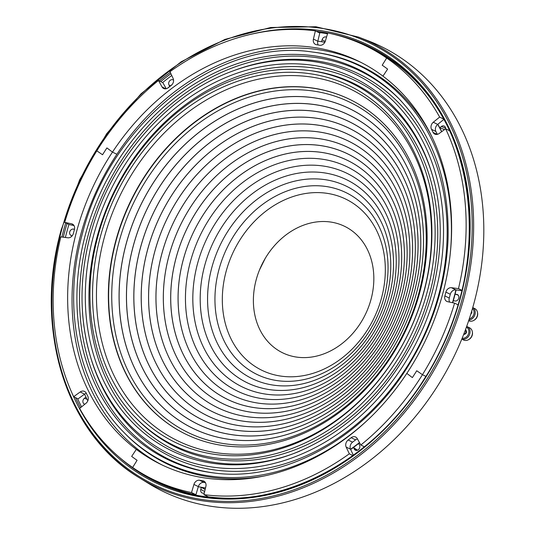 <?xml version="1.0" encoding="UTF-8"?>
<svg xmlns="http://www.w3.org/2000/svg" width="535" height="535" viewBox="0 0 535 535"><rect width="100%" height="100%" fill="white"/><g stroke="black" fill="none" stroke-linecap="round" stroke-linejoin="round"><path stroke-width="0.8" d="M167.361 88.295A232.992 190.005 116.4 0 1 172.056 84.63M317.823 41.188A232.992 190.005 116.4 0 1 324.865 42.258M437.73 124.374A232.992 190.005 116.4 0 1 441.602 131.73M455.894 289.896A232.992 190.005 116.4 0 1 452.49 302.703M359.466 442.565A232.992 190.005 116.4 0 1 350.565 449.28M205.5 487.994A232.992 190.005 116.4 0 1 198.311 486.676M87.827 400.809A232.992 190.005 116.4 0 1 84.557 394.181M450.055 255.543A220.808 180.068 116.4 0 0 312.621 52.062L314.165 52.249A221.343 180.509 116.4 0 1 432.066 137.087M263.675 476.076A221.343 180.509 116.4 0 1 124.836 433.37L123.752 432.26A220.808 180.068 116.4 0 0 368.936 418.845M104.245 237.694A195.924 159.778 116.4 0 1 387.641 116.269A195.924 159.778 116.4 0 1 300.082 440.773A195.924 159.778 116.4 0 1 104.245 237.694M115.761 240.877A186.394 152.007 116.4 0 1 350.659 99.838A186.394 152.007 116.4 0 1 403.865 334.395A186.394 152.007 116.4 0 1 184.809 433.704A186.394 152.007 116.4 0 1 115.761 240.877M184.95 433.771A186.394 152.007 116.4 0 1 116.035 241.017A186.394 152.007 116.4 0 1 350.799 99.911M226.111 271.459A95.317 77.729 116.4 0 1 363.981 212.388A95.317 77.729 116.4 0 1 321.381 370.253A95.317 77.729 116.4 0 1 226.111 271.459M218.969 269.486A101.222 82.544 116.4 0 1 365.385 206.751A101.222 82.544 116.4 0 1 320.144 374.4A101.222 82.544 116.4 0 1 218.969 269.486A101.222 82.55 116.4 0 1 365.385 206.751A101.222 82.55 116.4 0 1 320.144 374.4A101.222 82.55 116.4 0 1 218.969 269.486M211.833 267.513A107.127 87.359 116.4 0 1 366.789 201.12A107.127 87.359 116.4 0 1 318.913 378.546A107.127 87.359 116.4 0 1 211.833 267.513A107.134 87.365 116.4 0 1 366.789 201.113A107.134 87.365 116.4 0 1 318.913 378.553A107.134 87.365 116.4 0 1 211.827 267.507M204.698 265.534A113.032 92.18 116.4 0 1 368.194 195.482A113.032 92.18 116.4 0 1 317.676 382.692A113.032 92.18 116.4 0 1 204.698 265.534A113.039 92.18 116.4 0 1 368.194 195.476A113.039 92.18 116.4 0 1 317.676 382.699A113.039 92.18 116.4 0 1 204.691 265.534M197.562 263.561A118.937 96.995 116.4 0 1 369.598 189.851A118.937 96.995 116.4 0 1 316.446 386.845A118.937 96.995 116.4 0 1 197.562 263.561A118.944 97.002 116.4 0 1 369.598 189.845A118.944 97.002 116.4 0 1 316.446 386.852A118.944 97.002 116.4 0 1 197.549 263.561M190.427 261.588A124.842 101.811 116.4 0 1 371.002 184.221A124.842 101.811 116.4 0 1 315.209 390.991A124.842 101.811 116.4 0 1 190.427 261.588A124.856 101.817 116.4 0 1 371.002 184.207A124.856 101.817 116.4 0 1 315.209 390.998A124.856 101.817 116.4 0 1 190.413 261.588M183.291 259.615A130.747 106.625 116.4 0 1 372.407 178.583A130.747 106.625 116.4 0 1 313.978 395.138A130.747 106.625 116.4 0 1 183.291 259.615M183.271 259.609A130.761 106.639 116.4 0 1 372.413 178.57A130.761 106.639 116.4 0 1 313.971 395.144A130.761 106.639 116.4 0 1 183.271 259.609M176.155 257.643A136.652 111.44 116.4 0 1 373.811 172.952A136.652 111.44 116.4 0 1 312.741 399.284A136.652 111.44 116.4 0 1 176.155 257.643M176.129 257.636A136.672 111.454 116.4 0 1 373.818 172.932A136.672 111.454 116.4 0 1 312.741 399.297A136.672 111.454 116.4 0 1 176.129 257.636M169.013 255.67A142.557 116.255 116.4 0 1 375.216 167.321A142.557 116.255 116.4 0 1 311.51 403.43A142.557 116.255 116.4 0 1 169.013 255.67M168.993 255.663A142.577 116.269 116.4 0 1 375.222 167.301A142.577 116.269 116.4 0 1 311.504 403.443A142.577 116.269 116.4 0 1 168.993 255.663M161.878 253.697A148.462 121.07 116.4 0 1 376.62 161.684A148.462 121.07 116.4 0 1 310.273 407.576A148.462 121.07 116.4 0 1 161.878 253.697M161.851 253.69A148.483 121.091 116.4 0 1 376.627 161.664A148.483 121.091 116.4 0 1 310.267 407.59A148.483 121.091 116.4 0 1 161.851 253.69M154.742 251.724A154.368 125.885 116.4 0 1 378.024 156.053A154.368 125.885 116.4 0 1 309.043 411.723A154.368 125.885 116.4 0 1 154.742 251.724M154.715 251.711A154.394 125.906 116.4 0 1 378.031 156.026A154.394 125.906 116.4 0 1 309.036 411.743A154.394 125.906 116.4 0 1 154.715 251.711M147.606 249.745A160.273 130.7 116.4 0 1 379.429 150.415A160.273 130.7 116.4 0 1 307.806 415.869A160.273 130.7 116.4 0 1 147.606 249.745M147.573 249.738A160.299 130.727 116.4 0 1 379.435 150.388A160.299 130.727 116.4 0 1 307.799 415.889A160.299 130.727 116.4 0 1 147.573 249.738M140.471 247.772A166.178 135.515 116.4 0 1 380.833 144.784A166.178 135.515 116.4 0 1 306.575 420.015A166.178 135.515 116.4 0 1 140.471 247.772M140.431 247.765A166.204 135.542 116.4 0 1 380.846 144.758A166.204 135.542 116.4 0 1 306.568 420.042A166.204 135.542 116.4 0 1 140.431 247.765M133.335 245.799A172.083 140.331 116.4 0 1 382.237 139.154A172.083 140.331 116.4 0 1 305.338 424.161A172.083 140.331 116.4 0 1 133.335 245.799M133.295 245.786A172.116 140.357 116.4 0 1 382.251 139.12A172.116 140.357 116.4 0 1 305.331 424.188A172.116 140.357 116.4 0 1 133.295 245.786M126.2 243.826A177.988 145.145 116.4 0 1 383.648 133.516A177.988 145.145 116.4 0 1 304.107 428.308A177.988 145.145 116.4 0 1 126.2 243.826M126.153 243.813A178.021 145.179 116.4 0 1 383.655 133.482A178.021 145.179 116.4 0 1 304.094 428.334A178.021 145.179 116.4 0 1 126.153 243.813M119.064 241.853A183.893 149.96 116.4 0 1 385.053 127.885A183.893 149.96 116.4 0 1 302.87 432.454A183.893 149.96 116.4 0 1 119.064 241.853M437.837 124.28A232.992 190.005 116.4 0 1 441.723 131.643M456.128 289.93A232.992 190.005 116.4 0 1 452.724 302.75M359.573 442.759A232.992 190.005 116.4 0 1 350.659 449.48M205.48 488.067A232.992 190.005 116.4 0 1 198.291 486.736M371.029 299.346A70.426 57.432 -63.6 0 0 341.056 224.774A70.426 57.432 -63.6 0 0 265.3 258.271A70.426 57.432 -63.6 0 0 259.488 269.968A70.426 57.432 -63.6 0 0 295.434 356.905A70.426 57.432 -63.6 0 0 371.029 299.346M173.574 80.176A3.444 2.809 -63.6 0 0 172.812 79.762A3.444 2.809 -63.6 0 0 169.461 81.106A3.444 2.809 -63.6 0 0 168.986 84.965L169.729 86.423M445.635 128.821A3.444 2.809 -63.6 0 0 443.91 125.952A3.444 2.809 -63.6 0 0 441.342 126.501L439.737 127.725A3.444 2.809 -63.6 0 0 439.603 127.832M453.078 300.643A3.444 2.809 -63.6 0 0 453.332 300.703L455.064 300.998A3.444 2.809 -63.6 0 0 458.696 298.376A3.444 2.809 -63.6 0 0 457.157 294.491A3.444 2.809 -63.6 0 0 456.837 294.417L455.111 294.123A3.444 2.809 -63.6 0 0 454.85 294.089M326.51 37.169A3.444 2.809 -63.6 0 0 326.129 37.009A3.444 2.809 -63.6 0 0 322.11 39.744L321.575 41.717M353.361 447.24A3.444 2.809 -63.6 0 0 353.461 447.461L354.297 449.106A3.444 2.809 -63.6 0 0 355.079 450.022A3.444 2.809 -63.6 0 0 358.784 449.306A3.444 2.809 -63.6 0 0 359.52 445.127L358.684 443.482A3.444 2.809 -63.6 0 0 358.564 443.268M201.361 487.278A3.444 2.809 -63.6 0 0 201.334 487.365L200.785 489.391A3.444 2.809 -63.6 0 0 201.762 492.775A3.444 2.809 -63.6 0 0 204.316 492.916M85.961 397.11L84.456 398.261A3.444 2.809 -63.6 0 0 83.982 403.831A3.444 2.809 -63.6 0 0 84.858 404.206M74.492 229.268L73.449 229.094A3.444 2.809 -63.6 0 0 69.965 231.314A3.444 2.809 -63.6 0 0 70.734 235.286A3.444 2.809 -63.6 0 0 71.67 235.674L72.212 235.768M358.771 37.162A246.816 201.274 116.4 0 1 463.818 298.497A246.816 201.274 116.4 0 1 139.762 478.036C66.367 434.687 33.056 329.259 61.211 229.809L79.662 179.773L106.692 133.703L141.053 93.759L181.118 61.819L225.008 39.383L270.67 27.506L315.971 26.75L358.771 37.162L368.501 40.941A247.758 202.049 116.4 0 1 473.95 303.278A247.758 202.049 116.4 0 1 148.65 483.506L139.762 478.036A246.816 201.274 116.4 0 1 61.344 229.923M65.384 237.48A241.994 197.348 116.4 0 1 66.949 231.428A241.994 197.348 116.4 0 1 68.921 224.466M162.633 82.564A241.994 197.348 116.4 0 1 171.748 75.495M318.586 32.454A241.994 197.348 116.4 0 1 327.514 33.779M354.297 40.834A241.994 197.348 116.4 0 1 392.108 60.254M178.309 490.655A241.994 197.348 116.4 0 1 139.989 472.251M81.587 406.847A241.994 197.348 116.4 0 1 77.535 398.635M161.958 464.902A224.519 183.097 116.4 0 1 140.718 451.547L136.325 449.367L131.67 456.409A232.992 190.005 -63.6 0 0 137.08 460.294L132.626 467.483A241.466 196.913 -63.6 0 0 152.221 479.006A241.466 196.913 -63.6 0 0 191.53 492.554L193.938 484.436A5.296 4.32 116.4 0 1 199.608 480.263A227.696 185.685 -63.6 0 0 202.832 480.805A5.296 4.32 116.4 0 1 203.868 481.139A5.296 4.32 116.4 0 1 205.875 486.449L203.902 494.641A241.466 196.913 -63.6 0 0 349.322 453.8L346.152 447.053A5.296 4.32 116.4 0 1 348.171 439.991A227.696 185.685 -63.6 0 0 351.174 437.704A5.296 4.32 116.4 0 1 355.655 437.028A5.296 4.32 116.4 0 1 357.246 438.573L360.824 445.013A241.466 196.913 -63.6 0 0 422.456 374.681L416.738 370.755A232.992 190.005 116.4 0 1 412.371 377.583L406.814 373.403L412.371 377.583A232.992 190.005 -63.6 0 0 416.738 370.755L422.456 374.681A241.466 196.913 -63.6 0 0 454.583 303.131L447.695 301.707A5.296 4.32 116.4 0 1 446.832 301.412A5.296 4.32 116.4 0 1 444.879 295.895A227.696 185.685 -63.6 0 0 445.896 292.11A5.296 4.32 116.4 0 1 451.453 287.71L458.475 288.626A241.466 196.913 -63.6 0 0 445.655 128.808L439.081 133.543A5.296 4.32 116.4 0 1 434.754 134.098A5.296 4.32 116.4 0 1 433.082 132.386A227.696 185.685 -63.6 0 0 431.518 129.33A5.296 4.32 116.4 0 1 433.296 122.227L439.656 117.078A241.466 196.913 -63.6 0 0 386.665 58.027L382.211 65.21A232.992 190.005 116.4 0 1 387.614 69.102L382.96 76.144L387.614 69.102A232.992 190.005 -63.6 0 0 382.211 65.21L386.665 58.027A241.466 196.913 -63.6 0 0 367.07 46.498A241.466 196.913 -63.6 0 0 327.761 32.949L325.354 41.068A5.296 4.32 116.4 0 1 319.683 45.241A227.696 185.685 -63.6 0 0 316.452 44.699A5.296 4.32 116.4 0 1 315.423 44.372A5.296 4.32 116.4 0 1 313.416 39.062L315.382 30.869A241.466 196.913 -63.6 0 0 169.969 71.703L173.133 78.458A5.296 4.32 116.4 0 1 171.113 85.513A227.696 185.685 -63.6 0 0 168.117 87.807A5.296 4.32 116.4 0 1 163.63 88.482A5.296 4.32 116.4 0 1 162.038 86.931L158.467 80.491A241.466 196.913 -63.6 0 0 96.835 150.83L102.546 154.755A232.992 190.005 116.4 0 1 106.92 147.927L112.47 152.1A224.519 183.097 116.4 0 1 359.533 61.679A224.519 183.097 116.4 0 1 382.96 76.144A224.519 183.097 116.4 0 1 406.814 373.403A224.519 183.097 116.4 0 1 159.758 463.832A224.519 183.097 116.4 0 1 136.325 449.367A224.519 183.097 116.4 0 1 112.47 152.1L106.92 147.927A232.992 190.005 -63.6 0 0 102.546 154.755L96.835 150.83A241.466 196.913 -63.6 0 0 64.702 222.373L71.596 223.797A5.296 4.32 116.4 0 1 72.452 224.098A5.296 4.32 116.4 0 1 74.405 229.609A227.696 185.685 -63.6 0 0 73.395 233.394A5.296 4.32 116.4 0 1 67.838 237.794L60.809 236.885A241.466 196.913 -63.6 0 0 73.636 396.696L80.21 391.961A5.296 4.32 116.4 0 1 84.53 391.413A5.296 4.32 116.4 0 1 86.209 393.118A227.696 185.685 -63.6 0 0 87.773 396.181A5.296 4.32 116.4 0 1 85.995 403.283L79.635 408.426A241.466 196.913 -63.6 0 0 132.626 467.483L137.08 460.294A232.992 190.005 116.4 0 1 131.67 456.409L136.325 449.367L140.718 451.547A224.519 183.097 116.4 0 1 116.864 154.281A224.519 183.097 116.4 0 1 361.72 62.782M112.47 152.1L116.864 154.281L112.47 152.1M64.702 222.373L69.095 224.553L74.004 225.569M73.636 396.696L78.03 398.876L84.597 394.148L80.21 391.961M86.316 393.339A5.296 4.32 -63.6 0 0 84.597 394.148M158.467 80.491L162.854 82.671L166.224 88.736M431.825 100.099A241.466 196.913 -63.6 0 0 391.058 60.208L386.665 58.027L391.058 60.208A241.466 196.913 -63.6 0 0 371.464 48.678L367.07 46.498M313.416 39.062L317.81 41.242A5.296 4.32 -63.6 0 0 318.211 44.987M317.81 41.242L319.776 33.05L315.382 30.869M439.656 117.078L443.729 119.104M433.296 122.227L437.683 124.408L443.883 119.392M454.583 303.131L457.98 304.823M422.456 374.681L425.84 376.366L422.456 374.681M444.879 295.895L449.273 298.075A5.296 4.32 -63.6 0 0 449.674 302.114M449.273 298.075A227.696 185.685 -63.6 0 0 450.289 294.297L445.896 292.11M451.453 287.71L455.84 289.89A5.296 4.32 -63.6 0 0 450.289 294.297M455.84 289.89L461.805 290.665M458.475 288.626L461.886 290.318M445.655 128.808L449.601 130.774M437.362 134.352A227.696 185.685 -63.6 0 0 435.905 131.51L431.518 129.33M437.683 124.408A5.296 4.32 -63.6 0 0 435.905 131.51M360.824 445.013L364.315 446.745M152.221 479.006L156.608 481.186A241.466 196.913 -63.6 0 0 195.917 494.741L198.325 486.616L193.938 484.436M191.53 492.554L195.917 494.741M199.608 480.263L203.995 482.443A5.296 4.32 -63.6 0 0 198.325 486.616M203.995 482.443A227.696 185.685 -63.6 0 0 205.467 482.704M203.902 494.641L208.296 496.821A241.466 196.913 -63.6 0 0 234.042 498.225M349.322 453.8L352.839 455.553M348.171 439.991L352.565 442.171A227.696 185.685 -63.6 0 0 355.568 439.884L351.174 437.704M352.565 442.171A5.296 4.32 -63.6 0 0 350.545 449.233L346.152 447.053M353.341 455.191L350.545 449.233M357.46 438.954A5.296 4.32 -63.6 0 0 355.568 439.884M465.423 329.854C466.46 332.141 465.891 333.633 463.711 334.335M465.557 329.48C467.182 332.041 466.64 333.706 463.952 334.469L463.771 334.408M462.173 338.187A5.932 4.835 -63.6 0 0 468.419 334.114A5.932 4.835 -63.6 0 0 466.473 327.233L466.4 327.193M461.812 339.063A6.781 5.531 -63.6 0 0 469.382 334.883A6.781 5.531 -63.6 0 0 467.289 326.691A6.781 5.531 -63.6 0 0 466.674 326.437M461.799 339.096L463.618 339.999A6.781 5.531 -63.6 0 0 471.582 336.388A6.781 5.531 -63.6 0 0 469.65 327.861L467.289 326.691M468.687 339.598A6.039 4.922 -63.6 0 0 472.392 332.148M471.743 311.036L471.863 312.701L470.726 314.353M469.269 318.907A5.932 4.835 -63.6 0 0 473.95 313.737A5.932 4.835 -63.6 0 0 472.479 308.528M468.887 320.057A6.781 5.531 -63.6 0 0 475.093 314.018A6.781 5.531 -63.6 0 0 472.746 307.592L474.839 308.621A6.781 5.531 -63.6 0 1 477.454 315.189A6.781 5.531 -63.6 0 1 468.807 320.759L468.673 320.692M473.876 320.358A6.039 4.922 -63.6 0 0 477.554 315.489A6.039 4.922 -63.6 0 0 477.581 312.901M399.19 98.968C433.303 135.261 449.587 182.141 448.029 239.62C445.936 284.078 432.782 325.982 408.573 365.345C364.094 438.326 283.483 482.644 213.432 472.907A217.17 177.105 116.4 0 1 85.553 234.062A217.17 177.105 116.4 0 1 399.19 98.968A217.17 177.105 116.4 0 1 401.29 101.175M214.522 473.034A216.414 176.49 116.4 0 1 88.168 235.159A216.414 176.49 116.4 0 1 399.953 99.757M232.056 71.275C166.586 95.063 109.749 160.767 90.415 234.892C79.207 277.411 79.2 317.93 90.395 356.45A211.378 172.377 116.4 0 0 309.384 450.557A211.378 172.377 116.4 0 0 439.349 188.929A211.378 172.377 116.4 0 0 232.056 71.275L233.835 70.613A213.218 173.882 116.4 0 1 442.933 189.29A213.218 173.882 116.4 0 1 311.831 453.192A213.218 173.882 116.4 0 1 90.937 358.269L90.395 356.45A211.378 172.377 116.4 0 1 90.435 234.945M299.68 451.159A207.54 169.247 116.4 0 1 292.933 453.834A207.54 169.247 116.4 0 1 93.565 235.48A207.54 169.247 116.4 0 1 262.839 66.387A207.54 169.247 116.4 0 1 432.026 173.842A207.54 169.247 116.4 0 1 434.514 183.017M293.822 453.499A205.701 167.749 116.4 0 1 97.109 236.751A205.701 167.749 116.4 0 1 264.43 69.242A205.701 167.749 116.4 0 1 432.293 174.751M310.474 70.647A202.498 165.141 116.4 0 1 412.512 338.695A202.498 165.141 116.4 0 1 137.268 419.32L135.743 417.755A201.748 164.526 116.4 0 0 409.964 337.424A201.748 164.526 116.4 0 0 308.307 70.379L310.474 70.647M100.44 236.47A198.438 161.824 116.4 0 1 387.467 113.487A198.438 161.824 116.4 0 1 298.784 442.151A198.438 161.824 116.4 0 1 100.44 236.47M170.384 85.914L168.986 84.965M445.615 128.173L441.342 126.501M444.545 129.61L439.737 127.725M457.465 294.618L456.837 294.417M458.114 295.086L455.111 294.123M325.226 41.449L322.11 39.744M357.507 450.223L353.461 447.461M356.25 450.43L354.297 449.106M205.146 489.458L201.334 487.365M204.651 491.511L200.785 489.391M87.038 399.27L84.456 398.261M74.459 229.415L73.449 229.094M61.685 229.816A245.759 200.411 -63.6 0 0 307.331 484.543A245.759 200.411 -63.6 0 0 417.16 77.501A245.759 200.411 -63.6 0 0 61.685 229.816M61.893 237.025A243.338 198.438 116.4 0 1 63.658 230.15A243.338 198.438 116.4 0 1 65.725 222.881M159.316 80.912A243.338 198.438 116.4 0 1 170.304 72.426M249.644 34.588A243.338 198.438 116.4 0 1 466.841 185.324A243.338 198.438 116.4 0 1 323.12 474.639A243.338 198.438 116.4 0 1 71.784 392.63M67.009 223.516A242.281 197.582 -63.6 0 0 65.023 230.545A242.281 197.582 -63.6 0 0 63.311 237.206M75.462 397.605A242.281 197.582 -63.6 0 0 80.504 407.723M119.686 457.599A242.281 197.582 -63.6 0 0 177.406 490.368A242.281 197.582 -63.6 0 0 439.509 352.104A242.281 197.582 -63.6 0 0 391.339 59.713A242.281 197.582 -63.6 0 0 330.356 33.511M327.748 32.996A242.281 197.582 -63.6 0 0 316.145 31.244M170.912 73.716A242.281 197.582 -63.6 0 0 160.701 81.601M73.215 224.606L71.596 223.797M162.038 86.931L165.823 88.817M433.082 132.386L437.135 134.399M204.758 481.761L202.832 480.805M312.621 52.062C219.852 37.51 110.591 121.559 82.464 233.421C61.846 307.565 78.15 386.384 123.752 432.26M432.026 173.842C448.169 226.78 440.185 292.043 410.86 346.305C382.13 398.361 342.821 434.206 292.933 453.834M308.307 70.379C275.485 66.554 242.883 73.181 210.502 90.254C157.638 118.034 114.303 174.236 98.005 236.069C79.173 303.813 94.06 375.831 135.743 417.755M265.3 258.271L259.488 269.968M391.339 59.713C480.009 117.827 495.878 271.325 424.094 379.154C367.692 470.653 260.491 518.876 177.406 490.368"/></g></svg>
